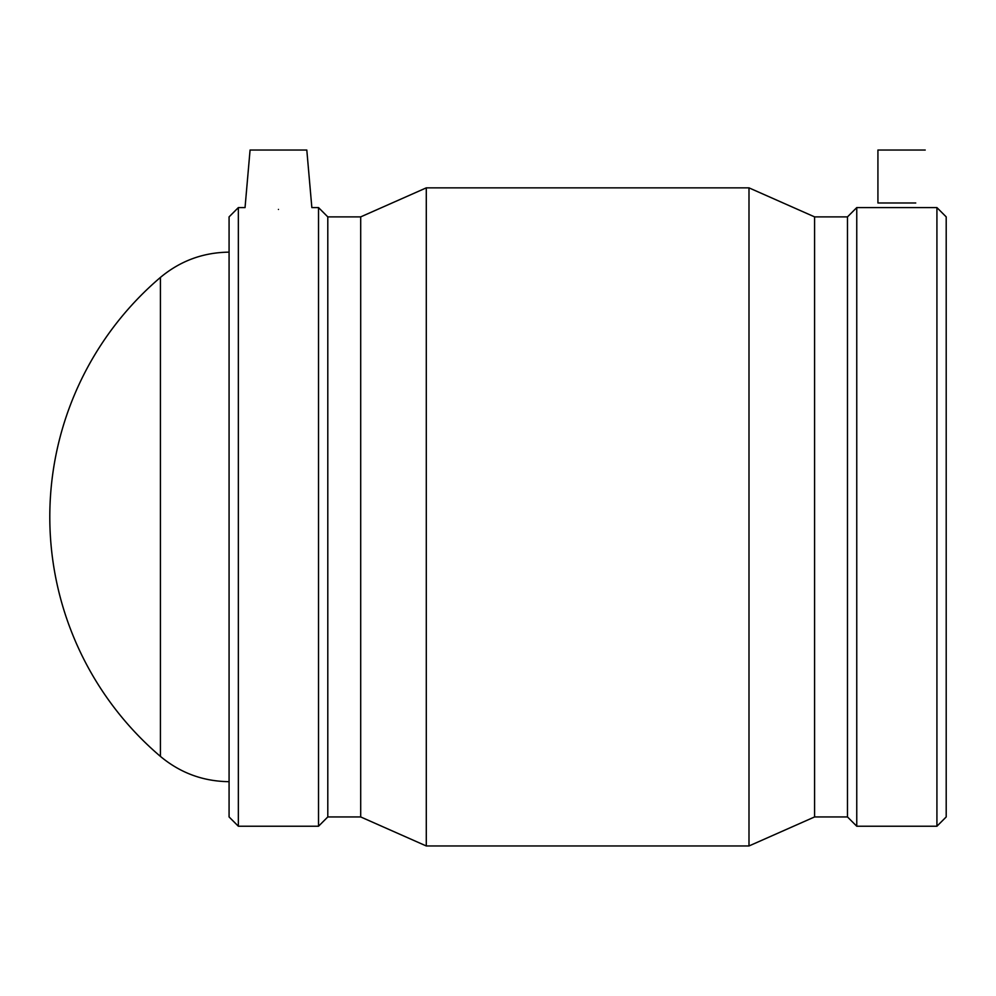 <?xml version="1.0" encoding="UTF-8"?>
<svg xmlns="http://www.w3.org/2000/svg" width="996" height="996" viewBox="0 0 996 996"><rect width="100%" height="100%" fill="white"/><g stroke="black" fill="none" stroke-linecap="round" stroke-linejoin="round"><path stroke-width="1.49" d="M877.924 150.035L925.209 150.035L877.924 150.035L877.924 202.985L915.747 202.985M306.805 150.035L250.071 150.035L245.041 207.591L238.355 207.591L238.355 826.232L318.521 826.232L318.521 207.591L311.848 207.591L306.805 150.035M278.444 209.421C321.546 207.442 321.546 207.442 278.444 209.421C235.33 207.442 235.33 207.442 278.444 209.421M238.355 207.591L229.08 216.879L229.08 816.944L238.355 826.232M318.521 826.232L327.796 816.944L327.796 216.879L318.521 207.591M327.796 216.879L360.701 216.879L360.701 816.944L426.288 845.965L748.992 845.965L748.992 187.858L426.288 187.858L426.288 845.965M360.701 216.879L426.288 187.858M748.992 845.965L814.579 816.944L814.579 216.879L748.992 187.858M814.579 216.879L847.484 216.879L847.484 816.944L856.759 826.232L936.925 826.232L936.925 207.591L856.759 207.591L856.759 826.232M847.484 216.879L856.759 207.591M936.925 826.232L946.2 816.944L946.2 216.879L936.925 207.591M229.08 252.15C203.196 252.436 180.313 260.852 160.418 277.423L160.418 756.4C180.313 772.971 203.196 781.387 229.08 781.673M327.796 816.944L360.701 816.944M814.579 816.944L847.484 816.944M160.418 277.423A314.549 314.549 0 0 0 160.418 756.4"/></g></svg>
